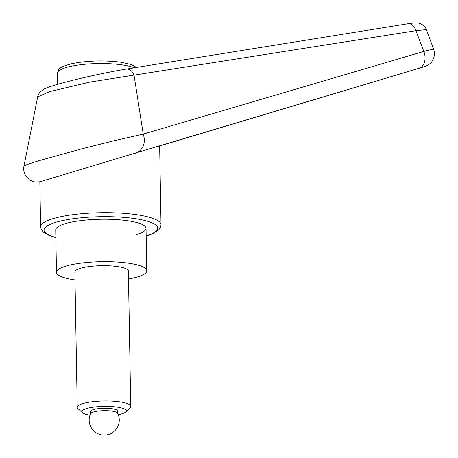 <?xml version="1.0" encoding="UTF-8"?>
<svg xmlns="http://www.w3.org/2000/svg" width="458" height="458" viewBox="0 0 458 458"><rect width="100%" height="100%" fill="white"/><g stroke="black" fill="none" stroke-linecap="round" stroke-linejoin="round"><path stroke-width="0.69" d="M146.171 236.065L152.68 233.763L158.542 230.122L160.483 227.437L161.027 224.792L159.647 145.844L148.398 149.182L420.49 67.836A13.379 10.339 73.2 0 0 420.507 67.83L418.664 68.391A13.379 10.339 73.2 0 0 418.681 68.385A13.379 10.339 73.2 0 0 418.698 68.379M37.653 96.959L23.593 168.103L24.011 172.048L25.402 175.483L29.444 179.811L32.272 181.276L34.705 181.929L39.84 181.809L131.721 154.169C139.192 153.716 147.23 146.365 143.239 134.108L114.471 140.629L81.467 148.924L38.73 160.752L26.936 164.594L23.833 166.122M37.665 96.878L49.779 91.566L89.842 82.091L134.022 75.112C132.047 70.515 129.333 68.54 125.893 69.175M148.398 149.182L131.721 154.169M128.521 279.002A45.159 9.853 179 0 0 137.48 276.93A45.159 9.853 179 0 0 146.778 270.752A45.159 9.853 179 0 0 116.029 261.965A45.159 9.853 179 0 0 65.769 266.15A45.159 9.853 179 0 0 56.471 272.327L55.733 229.893A45.159 9.853 -1 0 1 65.03 223.716A45.159 9.853 -1 0 1 115.29 219.531A45.159 9.853 -1 0 1 146.033 228.319A45.159 9.853 -1 0 1 136.742 234.496M143.228 134.057L134.034 75.141L415.904 30.697L426.364 29.604C425.327 26.816 423.181 24.772 419.923 23.473C417.885 23.186 418.686 22.156 407.946 23.764A10.036 6.859 80.9 0 0 407.883 23.776M426.364 29.604L433.589 49.029L423.845 51.416L143.239 134.108M433.583 49.029C435.066 53.386 434.545 57.49 432.014 61.338C431.453 62.998 427.079 65.952 424.875 66.507L159.653 145.97L410.849 70.744M37.665 96.884C37.693 95.899 38.432 94.359 39.875 92.258L43.487 89.35C45.92 87.982 49.596 86.528 62.735 82.887C81.095 77.889 109.176 71.82 126.425 69.055L407.958 23.764A10.036 6.859 80.9 0 1 415.904 30.697A16920.363 16254.66 82.9 0 1 423.845 51.416A13.379 9.372 -106.7 0 1 419.15 68.208M56.471 272.327A45.159 9.853 179 0 0 75.009 279.941M89.957 415.223A22.236 4.849 -1 0 1 82.411 412.698A22.236 4.849 -1 0 1 86.407 408.582A22.236 4.849 -1 0 1 113.481 406.687A22.236 4.849 -1 0 1 125.75 411.942A22.236 4.849 -1 0 1 121.713 413.889A22.236 4.849 -1 0 1 118.296 414.725M82.411 412.698L77.929 408.582A26.759 5.839 -1 0 1 77.23 407.288A26.759 5.839 -1 0 1 82.738 403.624A26.759 5.839 -1 0 1 112.519 401.145A26.759 5.839 -1 0 1 130.742 406.355A26.759 5.839 -1 0 1 130.089 407.672L125.75 411.942M77.23 407.288L74.866 272.006A26.759 5.839 -1 0 1 80.373 268.342A26.759 5.839 -1 0 1 110.16 265.863A26.759 5.839 -1 0 1 128.377 271.073L130.742 406.355M93.346 412.028A13.545 2.954 179 0 0 90.632 413.563A15.051 15.051 0 0 0 104.481 435.1A15.051 15.051 0 0 0 117.563 413.093A13.545 2.954 179 0 0 107.722 410.74A13.545 2.954 179 0 0 93.346 412.028M90.558 413.729L90.518 411.473A13.545 2.954 -1 0 1 93.306 409.618A13.545 2.954 -1 0 1 108.386 408.364A13.545 2.954 -1 0 1 117.609 410.998L117.649 413.253M161.027 224.792A60.21 13.133 179 0 0 137.417 214.802A60.21 13.133 179 0 0 53.019 218.655A60.21 13.133 179 0 0 40.625 226.893L39.84 181.809M55.865 237.433A56.866 12.406 -1 0 1 60.605 221.019A56.866 12.406 -1 0 1 135.436 218.678A56.866 12.406 -1 0 1 146.165 235.859M134.297 67.784A40.642 8.868 179 0 0 122.847 64.984A40.642 8.868 179 0 0 65.878 67.584A40.642 8.868 179 0 0 57.513 73.143L57.708 84.283M55.865 237.639L49.344 235.589L43.31 232.149L41.266 229.527L40.625 226.893M418.681 68.385L415.435 69.364M136.61 67.412L131.102 64.515L121.313 62.288C104.195 60.118 87.684 60.582 71.774 63.691C57.622 67.538 58.698 69.141 57.513 73.143M146.778 270.752L146.033 228.319"/></g></svg>
